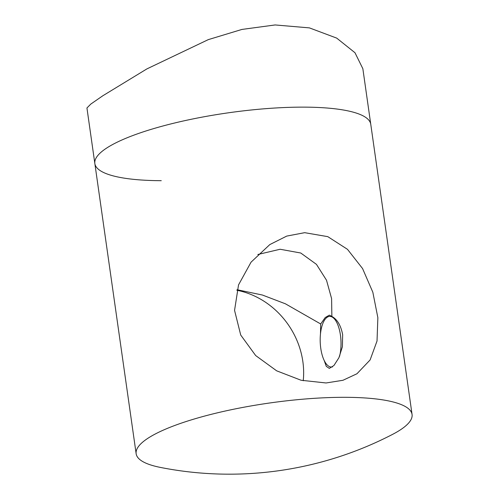 <?xml version="1.0" encoding="UTF-8"?>
<svg xmlns="http://www.w3.org/2000/svg" width="499" height="499" viewBox="0 0 499 499"><rect width="100%" height="100%" fill="white"/><g stroke="black" fill="none" stroke-linecap="round" stroke-linejoin="round"><path stroke-width="0.75" d="M161.264 180.688A139.352 31.412 -8.1 0 1 94.847 163.547A139.352 31.412 -8.1 0 1 286.856 107.435A139.352 31.412 -8.1 0 1 370.763 124.276L362.854 68.706L354.989 52.744L336.694 38.105L309.399 27.882L275.117 24.95L241.94 29.429L208.289 39.627L146.912 68.893L102.813 95.771L90.818 104.066L86.938 107.971L94.847 163.547A139.352 31.412 -8.1 0 1 286.856 107.435A139.352 31.412 -8.1 0 1 370.763 124.276L412.062 414.457A139.352 31.412 -8.1 0 1 401.109 429.371A139.352 31.412 -8.1 0 1 392.476 434.429A354.708 354.708 0 0 1 160.528 467.444A139.352 31.412 -8.1 0 1 136.146 453.728A139.352 31.412 -8.1 0 1 147.099 438.814A139.352 31.412 -8.1 0 1 328.155 397.616A139.352 31.412 -8.1 0 1 412.062 414.457M326.072 382.97L301.109 380.257L276.658 370.826L255.669 355.55L240.724 335.047L234.555 310.366L238.541 284.885L251.059 262.162L269.797 244.591L286.725 236.089L304.677 232.677L327.793 236.651L347.472 249.319L362.573 268.562L372.834 292.233L377.862 317.67L377.026 341.017L370.102 359.96L356.96 373.751L342.963 380.282L326.072 382.97M237.025 289.707L262.437 295.04L285.416 303.804L320.689 323.976L325.211 317.539L329.352 315.15L331.866 316.428L331.598 298.602L326.514 280.238L316.453 264.364L300.766 253.018L280.114 249.257L257.827 254.496M324.125 360.328L326.29 366.347L329.321 368.393L333.95 365.486L338.933 357.714L342.395 346.755L342.651 334.698C340.917 325.541 337.324 319.454 331.866 316.428M320.689 323.976L320.47 333.925M303.236 380.756A77.906 68.856 56 0 0 236.869 290.275M339.532 356.38A25.337 10.392 -92.1 0 0 338.678 327.232A25.337 10.392 -92.1 0 0 327.126 317.289A25.337 10.392 -92.1 0 0 325.092 319.285A25.337 10.392 -92.1 0 0 320.221 342.108A25.337 10.392 -92.1 0 0 326.776 364.513A25.337 10.392 -92.1 0 0 332.484 366.902M136.146 453.728L94.847 163.547"/></g></svg>
